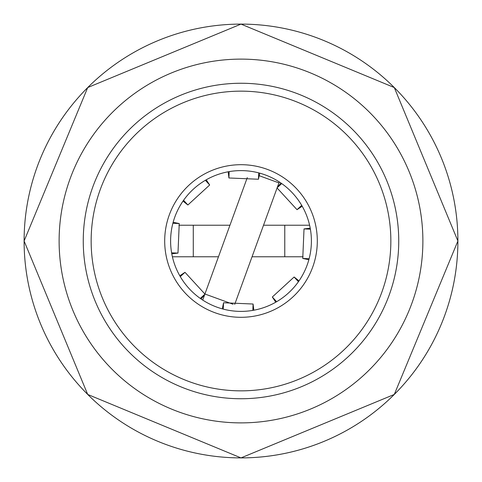 <?xml version="1.0" encoding="UTF-8"?>
<svg xmlns="http://www.w3.org/2000/svg" width="482" height="482" viewBox="0 0 482 482"><rect width="100%" height="100%" fill="white"/><g stroke="black" fill="none" stroke-linecap="round" stroke-linejoin="round"><path stroke-width="0.72" d="M241 24.106A216.894 216.894 0 0 0 24.106 241A216.894 216.894 0 0 0 241 457.894A216.894 216.894 0 0 0 457.894 241A216.894 216.894 0 0 0 241 24.106L87.706 87.555L24.1 241L87.706 394.445L241 457.9A216.894 216.894 0 0 0 457.894 241A216.894 216.894 0 0 0 241 24.106L394.294 87.555L457.9 241L394.294 394.445L241 457.9M303.094 256.773L252.044 256.773M178.906 225.227L229.956 225.227L193.282 225.227L193.282 256.773L218.473 256.773L172.399 256.773M309.601 225.227L263.527 225.227M277.216 187.625L278.939 182.889L259.208 175.707M278.939 182.889L279.283 181.931M234.71 304.407L277.096 187.95M204.904 294.05L247.29 177.593M202.717 300.069L204.784 294.375M259.702 173.14L258.454 179.244L228.908 177.978L228.185 171.785A70.39 70.39 0 0 0 206.242 179.792L209.676 184.992L187.884 204.989L183.576 200.289M187.884 204.989L182.997 201.121A70.39 70.39 0 0 0 173.14 222.298L179.244 223.546L177.978 253.092L171.61 252.821M222.298 308.86L223.546 302.756L253.092 304.022L253.815 310.215A70.39 70.39 0 0 0 275.758 302.208L272.324 297.008L294.116 277.011L298.424 281.711M294.116 277.011L299.003 280.879A70.39 70.39 0 0 0 308.86 259.702L302.756 258.454L304.022 228.908L310.39 229.179M179.792 275.758L184.992 272.324L204.989 294.116L200.289 298.424M302.208 206.242L297.008 209.676L277.011 187.884L281.711 183.576M172.875 223.274L179.244 223.546M223.274 309.125L223.546 302.756M276.632 301.708L272.324 297.008M309.125 258.726L302.756 258.454M180.292 276.632L184.992 272.324M177.978 253.092L171.785 253.815M301.708 205.368L297.008 209.676M253.092 304.022L252.821 310.39M304.022 228.908L310.215 228.185M204.989 294.116L201.121 299.003M258.726 172.875L258.454 179.244M205.368 180.292L209.676 184.992M277.011 187.884L280.879 182.997M228.908 177.978L229.179 171.61M110.01 313.782A149.854 149.854 0 0 0 313.782 371.99A149.854 149.854 0 0 0 371.99 168.218A149.854 149.854 0 0 0 168.218 110.01A149.854 149.854 0 0 0 110.01 313.782M103.112 317.614A157.741 157.741 0 0 0 317.614 378.888A157.741 157.741 0 0 0 378.888 164.386A157.741 157.741 0 0 0 164.386 103.112A157.741 157.741 0 0 0 103.112 317.614M179.467 275.186A70.39 70.39 0 0 0 275.186 302.533A70.39 70.39 0 0 0 302.533 206.814A70.39 70.39 0 0 0 206.814 179.467A70.39 70.39 0 0 0 179.467 275.186M241 59.117A181.883 181.883 0 0 0 59.117 241A181.883 181.883 0 0 0 241 422.883A181.883 181.883 0 0 0 422.883 241A181.883 181.883 0 0 0 241 59.117M174.297 278.06A76.307 76.307 0 0 0 278.06 307.703A76.307 76.307 0 0 0 307.703 203.94A76.307 76.307 0 0 0 203.94 174.297A76.307 76.307 0 0 0 174.297 278.06M284.772 225.227L284.772 256.773M233.101 304.256L204.922 294.002"/></g></svg>
